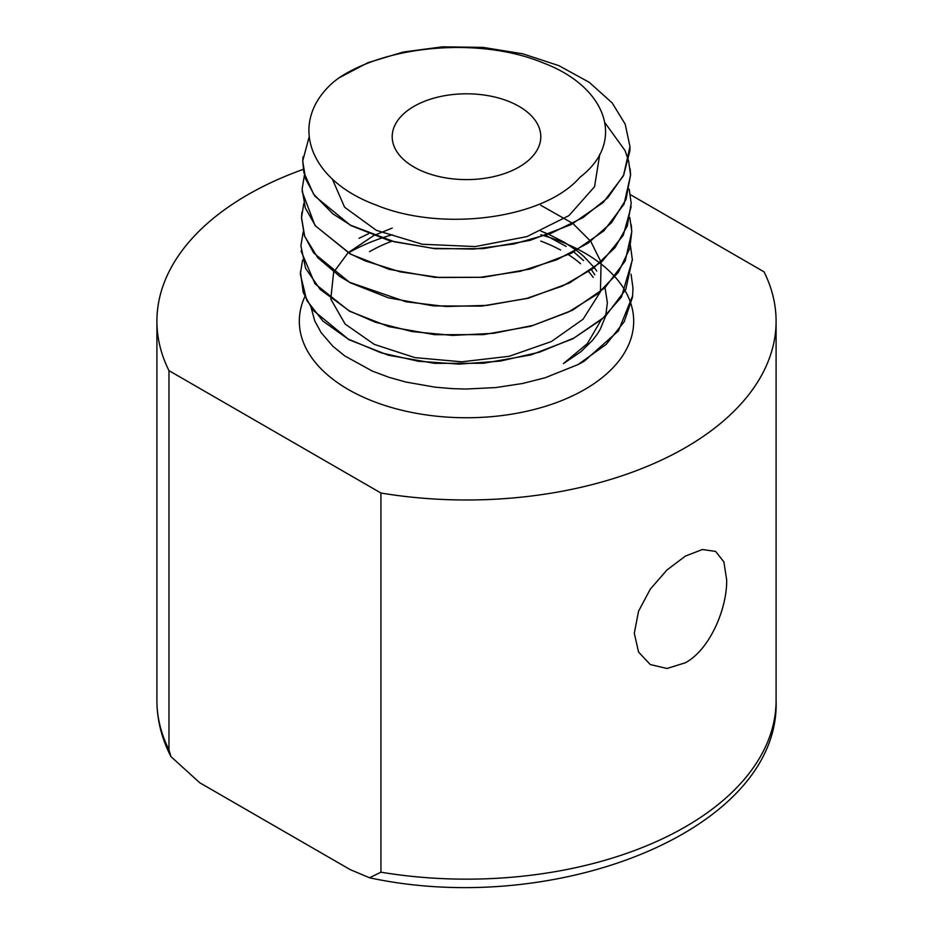 <?xml version="1.0" encoding="UTF-8"?>
<svg xmlns="http://www.w3.org/2000/svg" width="933" height="933" viewBox="0 0 933 933"><rect width="100%" height="100%" fill="white"/><g stroke="black" fill="none" stroke-linecap="round" stroke-linejoin="round"><path stroke-width="1.4" d="M630.44 245.741L632.376 259.829L621.413 297.079L601.902 319.238L574.028 337.991L539.437 352.184L500.345 361.083L459.118 364.115L418.346 361.246L381.142 352.837L348.067 338.994L322.946 321.127L306.689 300.286L300.321 274.104L302.584 260.039M631.058 274.162L632.994 288.145L632.539 297.091L624.235 321.675L606.193 344.37L578.145 364.523A166.587 96.181 0 0 0 584.291 361.164L618.392 330.947L632.702 295.621M300.438 271.655L303.213 292.449L312.59 309.861L348.989 339.705M629.833 217.541L631.769 231.536L629.775 248.423L618.311 272.389L597.47 294.012L568.454 312.019L533.128 325.384L493.65 333.303L452.482 335.414L412.176 331.577L375.206 322.177L349.467 310.946L320.194 289.463L305.592 268.331L300.904 245.799L303.213 231.746M349.035 339.729L388.42 355.24L434.615 363.345L483.539 363.275L530.982 354.913L572.78 338.854L605.354 316.415L625.786 289.393L632.364 259.304M301.067 251.024L314.934 283.725L349.443 311.19L388.723 326.608L434.72 334.69L483.481 334.62L530.737 326.27L572.407 310.281L604.817 287.9L625.215 260.995L631.781 231.757L631.256 224.911M629.215 189.166L631.186 203.219L627.314 225.949L615.022 247.618L592.805 268.657L562.774 285.93L526.737 298.397L486.968 305.394L445.916 306.514L406.123 301.802L349.887 282.396L339.974 276.553L317.756 257.73L304.706 236.364L301.534 217.494L303.808 203.476M301.93 212.246L301.499 217.716L304.415 235.699L313.698 252.983L349.863 282.594M628.609 160.861L630.556 174.914L625.985 199.557L611.477 222.742L588.012 243.198L556.954 259.677L520.311 271.281L480.297 277.311L439.431 277.498L400.234 271.865L365.118 260.867L350.318 253.834L315.529 225.973L305.324 207.977L302.117 189.177L304.438 175.101M349.898 282.617L388.396 297.825L433.53 305.919L481.416 306.117L528.031 298.303L569.41 283.002L602.088 261.438L623.256 235.291L631.151 206.694M302.129 191.51L315.016 225.518L350.307 254.068L389.283 269.369L434.953 277.369L483.352 277.299L530.271 268.996L571.626 253.123L603.814 230.894L624.037 204.164L630.58 175.136L630.148 169.06M338.877 77.94A163.24 94.245 180 0 0 333.874 81.766C288.227 120.847 306.875 179.591 376.256 205.097C441.484 232.107 543.881 219.29 580.011 177.212C626.51 141.851 606.847 86.664 542.866 62.779C480.962 37.145 388.315 44.784 338.877 77.94L367.987 62.674L403.184 52.05L442.347 46.837L483.014 47.385L522.655 53.776L558.855 65.637L589.294 82.349L612.165 102.91L625.192 124.171L629.973 146.609L629.927 150.668L623.687 175.019L607.756 197.784L583.008 217.587L551.053 233.308L513.826 243.991L473.661 249.088L433.04 248.306L394.472 241.822L350.75 225.273L332.836 213.809L313.616 194.169L303.831 172.43L302.735 160.873L309.08 137.104M605.027 122.888L624.993 150.481L628.585 160.756M302.992 156.826L302.724 161.094L305.604 178.949L314.818 196.105L350.738 225.506L389.562 240.737L435.07 248.738L483.294 248.633L530.037 240.376L571.241 224.538L603.301 202.391L623.477 175.766L629.962 146.609M600.934 320.322L587.405 343.554L563.439 363.59L580.897 351.718L592.525 340.323L597.132 334.294L600.304 329.174L605.634 316.147M605.715 315.797L607.383 302.665L605.039 287.702M596.747 271.025L594.356 267.759M594.239 267.596L583.708 256.33L576.582 250.441M576.407 250.312L564.197 242.218L548.814 234.358M548.546 234.241L540.802 231.034M368.535 233.74L359.053 238.288M369.561 251.653A137.093 79.153 180 0 1 391.65 241.309M540.802 241.099A137.093 79.153 180 0 1 560.593 250.056M568.477 254.709A137.093 79.153 180 0 1 580.548 263.689M588.735 271.783A137.093 79.153 180 0 1 593.213 277.404M519.04 106.374A74.302 42.895 180 0 1 540.802 136.708A74.302 42.895 180 0 1 466.5 179.602A74.302 42.895 180 0 1 392.198 136.708A74.302 42.895 180 0 1 438.067 97.067A74.302 42.895 180 0 1 519.04 106.374M311.214 307.937L314.713 320.789L321.104 332.603L332.976 346.365L344.755 355.905L372.302 371.077L388.944 377.305L405.878 382.04L435.186 387.183L452.085 388.629L465.835 389.038L495.913 387.557L522.608 383.486L545.152 377.76L578.145 364.523M348.522 252.843A167.182 96.519 180 0 1 381.154 238.242M381.492 238.125A167.182 96.519 180 0 1 392.198 234.766M540.802 234.766A167.182 96.519 180 0 1 544.219 235.781M544.557 235.886A167.182 96.519 180 0 1 578.087 249.368M578.297 249.473A167.182 96.519 180 0 1 599.907 263.071M600.071 263.188A167.182 96.519 180 0 1 614.94 276.833M615.057 276.961A167.182 96.519 180 0 1 625.063 290.653M625.122 290.746A167.182 96.519 180 0 1 631.14 304.473M631.175 304.566A167.182 96.519 180 0 1 459.456 417.669A167.182 96.519 180 0 1 304.846 296.624M594.799 274.757L591.499 269.859M583.58 260.599L573.842 251.945M566.156 246.44L545.922 235.408M392.198 228.084L373.876 235.524M373.597 235.664L348.196 252.668M348.032 252.82L333.699 272.214M333.629 272.378L330.783 298.887M330.842 299.166L345.105 324.031L374.32 344.405L414.847 357.607L461.742 361.806L509.196 356.289L551.356 341.548L583.055 319.226L600.374 291.842M600.455 291.562L601.097 262.313M601.039 262.103L590.811 241.46M590.706 241.32L573.014 223.605M572.839 223.453L540.802 205.295M332.276 178.903L344.58 207.196L376.291 230.299L422.334 244.259L475.364 246.569L526.958 236.597L568.92 215.628L594.554 186.717L599.791 154.19M369.538 877.778C556.954 918.13 780.758 829.612 776.093 700.415A309.593 178.739 180 0 1 380.932 872.192L369.538 877.766L350.143 869.591L199.755 782.764L170.949 756.616L168.966 749.817L168.966 370.634A309.593 178.739 180 0 1 156.907 321.232A309.593 178.739 180 0 1 303.248 169.363M380.932 872.192L380.932 493.021L168.966 370.634M630.393 194.67L764.034 271.83A309.593 178.739 180 0 1 776.093 321.232A309.593 178.739 180 0 1 380.932 493.021M685.417 556.068L702.397 549.514L715.634 551.426L723.88 561.911L726.679 579.894C727.145 608.036 710.293 649.228 685.417 662.745L667.002 668.483L650.301 664.564L638.557 652.062L634.3 633.239L638.557 611.185L650.301 589.143L667.002 569.946L685.417 556.068M168.966 749.817A309.593 178.739 180 0 1 156.907 700.415L156.907 321.232M170.937 756.616C161.654 738.516 156.977 719.786 156.907 700.415M776.093 700.415L776.093 321.232"/></g></svg>

